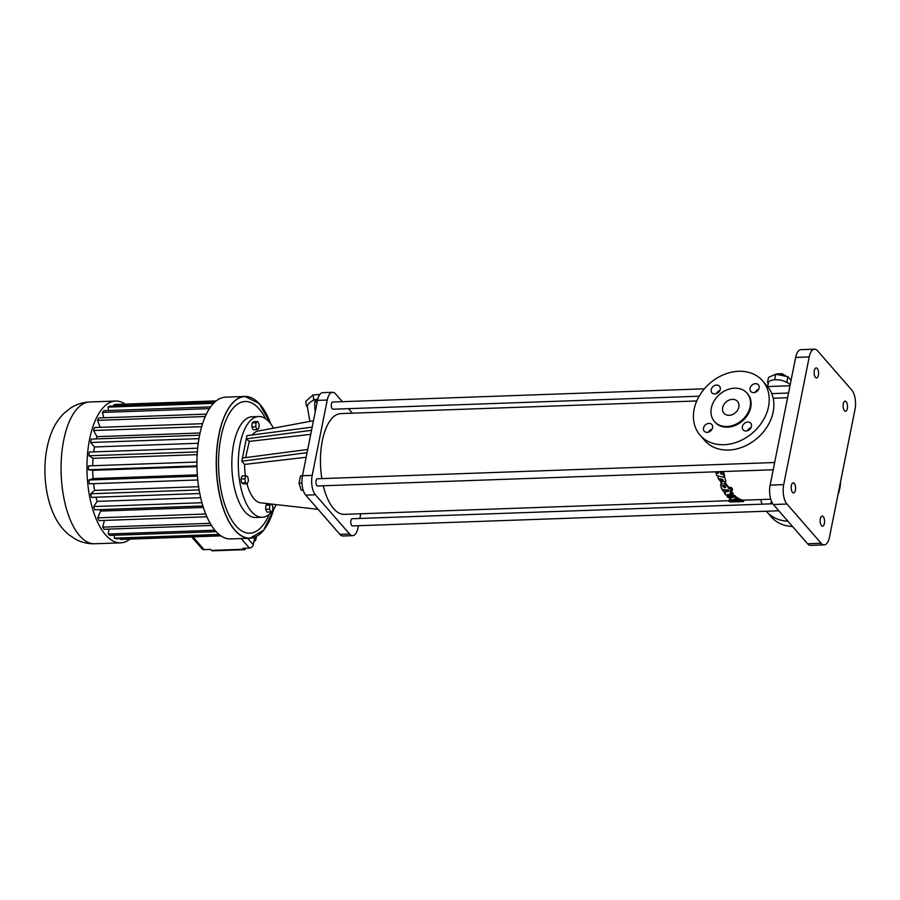 <?xml version="1.0" encoding="UTF-8"?>
<svg xmlns="http://www.w3.org/2000/svg" width="900" height="900" viewBox="0 0 900 900"><rect width="100%" height="100%" fill="white"/><g stroke="black" fill="none" stroke-linecap="round" stroke-linejoin="round"><path stroke-width="1.35" d="M241.132 538.56L249.401 548.044L242.966 548.269L243.844 549.259A3.6 1.575 88 0 0 244.609 549.675A3.6 1.575 88 0 0 245.824 548.168M249.401 548.044A3.6 2.846 -41.1 0 0 253.271 544.736L254.542 538.346L255.409 539.347L255.949 536.681M243.844 549.259L211.545 550.406L210.679 549.416L204.109 549.653A3.6 2.846 138.9 0 1 202.039 548.82L191.655 536.906M253.991 541.091A3.6 1.541 -168.7 0 0 255.713 540.169A3.6 1.541 -168.7 0 0 255.409 539.347M211.545 550.406A3.6 1.575 88 0 0 212.321 550.822L244.609 549.675M260.404 404.966A70.942 31.095 88 0 0 244.89 396.461L225.574 397.147A70.942 31.095 88 0 0 197.021 469.147A70.942 31.095 88 0 0 230.614 538.931L249.93 538.245A70.942 31.095 88 0 0 264.803 528.66M125.246 404.123A70.942 31.095 88 0 0 115.605 401.051A70.942 31.095 88 0 0 87.041 473.051A70.942 31.095 88 0 0 120.645 542.846A70.942 31.095 88 0 0 130.039 539.1M120.499 539.438L220.972 535.871L120.521 539.438A67.534 29.599 -92 0 1 120.521 539.438A67.534 29.599 -92 0 1 120.499 539.438L120.465 538.65M219.938 535.118L115.987 538.808A67.534 29.599 -92 0 1 114.3 538.166L114.424 535.264M216.169 531.653L109.879 535.421A67.534 29.599 -92 0 1 108.259 534.015L108.968 529.099M211.489 525.454L104.13 529.267A67.534 29.599 -92 0 1 102.656 527.141L104.422 520.414M206.888 516.769L98.989 520.605A67.534 29.599 -92 0 1 97.729 517.849L100.552 511.099A57.881 25.369 -92 0 1 99.945 509.625M202.894 505.969L94.691 509.816A67.534 29.599 -92 0 1 93.69 506.565L97.11 501.379A57.881 25.369 -92 0 1 96.008 497.205M199.789 493.526L91.418 497.374A67.534 29.599 -92 0 1 90.72 493.762L94.59 490.387A57.881 25.369 -92 0 1 93.6 483.671M197.764 479.97L89.302 483.817A67.534 29.599 -92 0 1 88.942 480.004L93.094 478.575A57.881 25.369 -92 0 1 92.7 470.34L88.459 469.744A67.534 29.599 -92 0 1 88.448 465.896L196.92 462.037M92.7 465.739A57.881 25.369 -92 0 1 93.06 458.348L88.909 455.771A67.534 29.599 -92 0 1 89.246 452.048L197.651 448.2M93.735 451.89A57.881 25.369 -92 0 1 94.511 446.951L90.63 442.496A67.534 29.599 -92 0 1 91.316 439.076L199.575 435.229M96.334 438.896A57.881 25.369 -92 0 1 96.998 436.646L93.555 430.515A67.534 29.599 -92 0 1 94.545 427.534L202.545 423.697M100.192 427.343L97.549 420.345A67.534 29.599 -92 0 1 98.809 417.938L206.347 414.124M103.77 417.769L102.454 412.425A67.534 29.599 -92 0 1 103.916 410.704L210.578 406.912M108.517 410.546L108.034 407.115A67.534 29.599 -92 0 1 109.642 406.147L214.425 402.424M114.12 405.99L114.064 404.629A67.534 29.599 -92 0 1 115.729 404.46A67.534 29.599 -92 0 1 115.74 404.46L216.18 400.894L115.729 404.46M216.034 401.006L114.064 404.629M213.491 403.369L108.034 407.115M209.407 408.623L102.454 412.425M205.245 416.52L97.549 420.345M201.634 426.679L93.555 430.515M200.047 432.99L96.998 436.646M198.934 438.649L90.63 442.496M198.236 443.272L94.511 446.951M197.336 451.912L88.909 455.771M197.156 454.646L93.06 458.348M196.931 465.896L88.459 469.744M196.942 466.627L92.7 470.34M197.325 474.874L93.094 478.575M197.415 476.145L88.942 480.004M198.607 486.686L94.59 490.387M199.125 489.915L90.72 493.762M200.689 497.7L97.11 501.379M201.949 502.718L93.69 506.565M203.355 507.442L100.552 511.099M205.729 514.012L97.729 517.849M210.195 523.316L102.656 527.141M214.931 530.224L108.259 534.015M219.094 534.442L114.3 538.166M265.624 418.781A65.903 28.89 88 0 0 225.259 421.954A65.903 28.89 88 0 0 228.532 514.204A65.903 28.89 88 0 0 269.032 514.519M273.476 428.164A50.411 22.095 88 0 0 258.649 416.509L252.18 416.745A50.411 22.095 88 0 0 231.885 467.91A50.411 22.095 88 0 0 255.757 517.5L262.226 517.275A50.411 22.095 88 0 0 272.498 510.863M258.649 416.509A50.411 22.095 88 0 0 238.354 467.674A50.411 22.095 88 0 0 262.226 517.275M272.632 510.683A50.411 22.095 88 0 0 276.188 504.596M245.396 475.819A36.011 15.784 88 0 1 244.609 464.423L241.808 461.205L246.915 435.668L312.188 427.118M313.47 420.739L258.131 431.021A36.011 15.784 88 0 0 252.225 434.981M246.971 483.761A36.011 15.784 88 0 0 260.685 502.841L318.094 509.332M270.315 503.933L267.626 504.022L265.916 505.238L265.624 509.287L267.041 512.123L270.923 511.988L272.632 510.772L272.925 506.723L271.609 504.079M245.981 475.796L242.1 475.931L240.941 478.969L241.583 482.951L243.382 483.885L247.264 483.75L248.422 480.713L247.781 476.741L245.981 475.796L244.822 478.834L245.464 482.805L247.264 483.75M257.726 421.526L253.845 421.661L252.135 422.876L251.831 426.926L253.249 429.761L257.13 429.626L258.84 428.411L259.132 424.361L257.726 421.526L256.016 422.741L255.713 426.78L257.13 429.626M245.576 457.605L249.311 441.371L246.274 438.863L311.546 430.312M244.609 464.423L306.169 457.245M241.808 461.205L307.091 452.666M242.449 458.021L307.721 449.471M265.624 509.287L269.505 509.141L270.923 511.988M265.916 505.238L269.798 505.091L269.505 509.141M271.294 504.045L269.798 505.091M241.583 482.951L245.464 482.805M240.941 478.969L244.822 478.834M251.831 426.926L255.713 426.78M252.135 422.876L256.016 422.741M249.311 441.371L310.748 434.363M358.391 525.712L357.952 527.906A14.4 6.311 -92 0 1 352.676 535.658L342.968 535.995A14.4 6.311 -92 0 1 339.907 534.375L305.719 495.135A14.4 6.311 -92 0 1 302.479 475.718L317.531 400.387A14.4 6.311 -92 0 1 322.819 392.636L332.516 392.299A14.4 6.311 -92 0 1 335.576 393.919L342.338 401.681M309.881 421.402L307.485 407.374A11.52 6.356 -9.7 0 1 307.451 407.171A11.52 6.356 -9.7 0 1 307.856 404.989A11.52 6.356 -9.7 0 1 312.525 400.826A11.52 6.356 -9.7 0 1 316.012 399.532A11.52 6.356 -9.7 0 1 316.71 399.364M352.676 535.658A14.4 6.311 -92 0 1 349.605 534.026L315.428 494.798A14.4 6.311 -92 0 1 312.188 475.38L327.24 400.039A14.4 6.311 -92 0 1 332.516 392.299M348.435 408.668L352.361 413.179M360.776 513.776L359.843 518.456M318.173 397.924L314.719 402.041L317.216 401.951M315.54 410.332L314.933 410.355L314.719 402.041M315.416 410.974L314.933 410.355M301.984 483.12L299.048 483.221L300.521 475.853L302.49 475.65M303.188 490.162L301.207 490.23L299.048 483.221M302.468 475.785L300.521 475.853M307.451 407.171L306.551 406.147L307.856 404.989M312.525 400.826L313.819 399.668L316.012 399.532M729.113 500.692L344.385 514.35A50.411 22.095 -92 0 1 323.28 485.764M321.863 478.609A50.411 22.095 -92 0 1 340.808 413.595L696.769 400.95M773.19 469.777L317.644 485.966A3.6 1.575 -92 0 1 315.934 482.423A3.6 1.575 -92 0 1 317.385 478.766L774.641 462.521M699.154 396.214L332.978 409.219A3.6 1.575 -92 0 1 331.279 405.675A3.6 1.575 -92 0 1 332.719 402.019L704.385 388.811M778.826 510.784L352.463 525.926A3.6 1.575 -92 0 1 350.764 522.382A3.6 1.575 -92 0 1 352.215 518.726L772.808 503.786M313.819 399.668L313.009 394.931L319.838 394.526M306.551 406.147L305.741 401.411L313.009 394.931M723.881 473.017L723.566 474.57A51.851 22.736 88 0 0 724.365 477.338L724.658 475.853A50.411 22.095 -92 0 1 723.881 473.017L721.148 472.365A50.411 22.095 -92 0 1 720.979 471.668M729.979 495.45L727.301 495.248L727.043 496.53A51.851 22.736 88 0 0 727.841 497.351L730.845 498.566L729.574 498.881A51.851 22.736 88 0 0 730.867 499.804L733.252 499.894A51.851 22.736 88 0 1 732.769 499.579L738.304 499.77A51.851 22.736 88 0 1 736.976 498.87L737.235 497.576L735.221 497.486L736.02 496.598A50.411 22.095 -92 0 1 734.918 495.551L732.454 495.382L732.206 496.654L730.688 496.147A50.411 22.095 -92 0 1 729.979 495.45L729.731 496.721A51.851 22.736 88 0 0 730.429 497.43L730.688 496.147M738.304 499.77L738.562 498.465A50.411 22.095 -92 0 1 737.235 497.576M731.07 499.815L738.979 500.164A51.851 22.736 88 0 0 740.239 500.76L740.509 499.421A50.411 22.095 -92 0 1 739.238 498.848L738.495 498.825M733.196 500.636L733.129 500.996A51.851 22.736 88 0 0 734.569 501.48L742.556 501.424L742.826 500.04A50.411 22.095 -92 0 1 741.364 499.714L740.452 499.714M731.385 500.13L729.225 500.119L728.955 501.48A51.851 22.736 88 0 0 730.699 501.896L739.249 501.772M731.903 493.526A51.851 22.736 88 0 0 733.039 495.011L733.298 493.729A50.411 22.095 -92 0 1 732.161 492.244L731.903 493.526L729.99 493.335L730.834 491.951L730.98 492.615L731.081 490.657A50.411 22.095 -92 0 1 730.957 490.466M732.161 492.244L730.249 492.053M728.584 490.286L725.827 489.881A50.411 22.095 -92 0 1 725.794 489.825M720.967 483.12L721.091 487.474A51.851 22.736 88 0 0 722.059 489.341L727.403 490.027A51.851 22.736 88 0 0 728.325 491.58L725.569 491.175A51.851 22.736 88 0 1 724.939 490.106L725.018 489.724M731.543 487.564L731.284 488.88A51.851 22.736 88 0 0 732.274 490.624L732.533 489.319A50.411 22.095 -92 0 1 731.543 487.564L728.584 487.159L728.325 488.475C728.235 486.439 726.716 484.875 723.769 483.784L725.602 482.31L725.873 480.915L724.41 477.09M718.369 476.044L717.885 478.091L722.284 483.637L720.461 485.066M728.584 487.159L725.355 482.918M824.197 544.894L810.619 545.377A14.4 6.311 -92 0 1 807.559 543.746L773.37 504.517A14.4 6.311 -92 0 1 770.13 485.1L795.645 357.412A14.4 6.311 -92 0 1 800.921 349.661L814.511 349.178A14.4 6.311 -92 0 1 817.571 350.809L851.76 390.037A14.4 6.311 -92 0 1 855 409.455L829.485 537.142A14.4 6.311 -92 0 1 824.197 544.894A14.4 6.311 -92 0 1 821.137 543.262L786.96 504.034A14.4 6.311 -92 0 1 783.709 484.616L809.224 356.929A14.4 6.311 -92 0 1 814.511 349.178M767.666 386.572L768.42 382.793A11.52 4.928 11.3 0 1 768.791 381.949A11.52 4.928 11.3 0 1 773.415 379.868A11.52 4.928 11.3 0 1 776.88 379.744A11.52 4.928 11.3 0 1 784.732 381.375A11.52 4.928 11.3 0 1 787.804 382.86A11.52 4.928 11.3 0 1 790.166 384.806M716.141 471.803L715.95 472.759A51.851 22.736 88 0 0 716.715 475.673L724.365 477.338M718.155 471.735A51.851 22.736 88 0 0 718.549 473.389L715.95 472.759M722.824 471.566A51.851 22.736 88 0 0 722.959 472.162L723.082 471.555M720.281 471.656A51.851 22.736 88 0 0 720.844 473.929L723.566 474.57M721.148 472.365L720.844 473.929M734.918 495.551L734.659 496.834L732.206 496.654A51.851 22.736 88 0 0 733.23 497.666L730.429 497.43M734.659 496.834A51.851 22.736 88 0 0 735.761 497.88L736.02 496.598M734.962 498.78L735.761 497.88L734.962 498.78L736.976 498.87M731.048 499.916A51.851 22.736 88 0 0 732.285 500.614L734.996 500.67A51.851 22.736 88 0 0 735.84 501.03L733.129 500.996M739.238 498.848L738.979 500.164M740.239 500.76L737.393 500.715A51.851 22.736 88 0 0 738.236 501.053L741.094 501.064A51.851 22.736 88 0 0 742.556 501.424M741.364 499.714L741.094 501.064M743.816 500.164L743.535 501.525L739.395 501.716M732.521 500.625L732.352 501.491A51.851 22.736 88 0 0 733.252 501.705L739.44 501.457M733.376 501.098L733.252 501.705M731.081 490.657L730.834 491.951A51.851 22.736 88 0 1 729.832 490.331L732.274 490.624M728.134 494.572L728.021 495.113A51.851 22.736 88 0 1 727.56 494.527L733.039 495.011M725.242 492.671L724.534 493.38A51.851 22.736 88 0 0 725.67 494.91L728.021 495.113M722.363 489.386L722.284 489.769A51.851 22.736 88 0 0 723.004 491.006L725.749 492.896L724.534 493.38M725.827 489.881L725.569 491.175M725.602 482.31L717.885 478.091M317.486 394.673L318.127 394.425M787.894 521.179A41.411 32.738 138.9 0 1 766.732 511.673A41.411 32.738 138.9 0 1 766.35 511.223M762.154 504.169A41.411 32.738 138.9 0 1 760.748 499.567M770.321 503.876A5.04 3.982 138.9 0 1 771.66 501.728M821.464 525.589A5.04 2.205 -92 0 1 820.17 519.964A5.04 2.205 -92 0 1 822.184 516.082A5.04 2.205 -92 0 1 824.569 521.044A5.04 2.205 -92 0 1 822.544 526.163A5.04 2.205 -92 0 1 821.464 525.589M844.425 410.67A5.04 2.205 -92 0 1 843.143 405.045A5.04 2.205 -92 0 1 845.145 401.164A5.04 2.205 -92 0 1 847.53 406.125A5.04 2.205 -92 0 1 845.505 411.244A5.04 2.205 -92 0 1 844.425 410.67M792.495 492.345A5.04 2.205 -92 0 1 791.201 486.709A5.04 2.205 -92 0 1 793.215 482.839A5.04 2.205 -92 0 1 795.6 487.8A5.04 2.205 -92 0 1 793.564 492.907A5.04 2.205 -92 0 1 792.495 492.345M815.456 377.426A5.04 2.205 -92 0 1 814.163 371.79A5.04 2.205 -92 0 1 816.176 367.92A5.04 2.205 -92 0 1 818.561 372.87A5.04 2.205 -92 0 1 816.536 377.989A5.04 2.205 -92 0 1 815.456 377.426M762.548 380.801L767.183 386.123A41.411 32.738 138.9 0 1 757.474 438.007A41.411 32.738 138.9 0 1 704.734 440.527L700.099 435.206A41.411 32.738 138.9 0 1 694.125 409.331A41.411 32.738 138.9 0 1 723.634 374.692A41.411 32.738 138.9 0 1 762.548 380.801A41.411 32.738 138.9 0 1 752.839 432.686A41.411 32.738 138.9 0 1 700.099 435.206M719.809 390.623A5.04 3.982 -41.1 0 0 716.265 393.705M712.136 428.996A5.04 3.982 -41.1 0 0 708.604 432.079M758.689 389.25A5.04 3.982 -41.1 0 0 755.145 392.332M751.016 427.624A5.04 3.982 -41.1 0 0 747.484 430.706M784.732 381.375L787.804 382.86M773.415 379.868L776.88 379.744M768.285 383.423L767.498 382.522L768.791 381.949M720.236 471.488L722.959 472.162M727.043 496.53L729.731 496.721M730.238 498.42L729.574 498.881M728.955 501.48L732.352 501.491M728.325 488.475L731.284 488.88M722.284 489.769L724.939 490.106M722.621 485.572L722.543 485.764C723.296 487.463 724.421 487.924 725.895 487.147L722.621 485.572M720.169 479.171L720.09 479.407C720.72 481.455 721.822 482.017 723.375 481.118C722.903 479.239 721.834 478.586 720.169 479.171M840.499 482.029A41.411 32.738 138.9 0 1 837.923 494.944M792.529 526.5A41.411 32.738 138.9 0 1 771.367 516.994L766.732 511.673M716.614 385.043A5.04 3.982 -41.1 0 0 711.855 387.979A5.04 3.982 -41.1 0 0 711.923 392.816A5.04 3.982 -41.1 0 0 718.335 392.512A5.04 3.982 -41.1 0 0 719.516 386.201A5.04 3.982 -41.1 0 0 716.614 385.043M708.941 423.416A5.04 3.982 -41.1 0 0 704.194 426.353A5.04 3.982 -41.1 0 0 704.25 431.19A5.04 3.982 -41.1 0 0 710.674 430.886A5.04 3.982 -41.1 0 0 711.855 424.575A5.04 3.982 -41.1 0 0 708.941 423.416M755.494 383.659A5.04 3.982 -41.1 0 0 750.746 386.595A5.04 3.982 -41.1 0 0 750.803 391.444A5.04 3.982 -41.1 0 0 757.215 391.129A5.04 3.982 -41.1 0 0 758.396 384.817A5.04 3.982 -41.1 0 0 755.494 383.659M747.821 422.032A5.04 3.982 -41.1 0 0 743.074 424.969A5.04 3.982 -41.1 0 0 743.13 429.817A5.04 3.982 -41.1 0 0 749.554 429.502A5.04 3.982 -41.1 0 0 750.735 423.191A5.04 3.982 -41.1 0 0 747.821 422.032M786.915 381.825L787.928 376.718L791.066 380.317M774.697 379.294L775.721 374.186L787.928 376.718M767.498 382.522L768.521 377.415L775.721 374.186M723.116 485.269L725.569 486.281M720.551 478.845L723.184 480.229M747.034 393.142L747.619 393.806A21.611 17.078 138.9 0 1 742.545 420.885A21.611 17.078 138.9 0 1 715.039 422.201L714.454 421.537A21.611 17.078 138.9 0 1 711.337 408.026A21.611 17.078 138.9 0 1 726.727 389.959A21.611 17.078 138.9 0 1 747.034 393.142A21.611 17.078 138.9 0 1 741.971 420.221A21.611 17.078 138.9 0 1 714.454 421.537M776.857 373.882L782.089 373.691L786.623 376.447M781.74 375.435L782.089 373.691M729.146 415.316A9 7.121 138.9 0 1 723.96 413.257A9 7.121 138.9 0 1 726.075 401.974A9 7.121 138.9 0 1 737.528 401.423A9 7.121 138.9 0 1 737.629 410.085A9 7.121 138.9 0 1 729.146 415.316M204.109 549.653L192.971 536.861M247.691 538.324L253.271 544.736M270.855 424.069L259.132 403.504L244.89 396.461A70.942 31.095 88 0 0 216.326 468.461A70.942 31.095 88 0 0 249.93 538.245L263.632 530.224L273.87 508.871M115.605 401.051L89.73 401.974A70.942 31.095 88 0 0 61.166 473.974A70.942 31.095 88 0 0 94.77 543.757L120.645 542.846M270.832 424.024A70.83 31.05 88 0 0 224.764 415.721A70.83 31.05 88 0 0 228.487 520.47A70.83 31.05 88 0 0 273.847 508.916M327.24 400.039L317.531 400.387M312.188 475.38L302.479 475.718M349.605 534.026L339.907 534.375M315.428 494.798L305.719 495.135M783.709 484.616L770.13 485.1M786.96 504.034L773.37 504.517M809.224 356.929L795.645 357.412M821.137 543.262L807.559 543.746M256.455 536.411L255.713 540.169M89.73 401.974C82.688 402.3 76.275 404.348 70.492 408.105L64.125 413.168C58.601 418.68 54.394 425.126 51.525 432.529C41.704 456.907 42.919 492.368 54.551 516.127C57.926 523.215 62.527 529.29 68.355 534.352L75.094 538.976C81.146 542.34 87.705 543.938 94.77 543.757M787.59 397.721L773.168 398.228M770.738 499.207L742.793 500.197M789.975 385.774L767.565 386.572M788.524 393.03L771.761 393.626M736.222 497.014L735.964 498.308M728.336 488.441L728.595 487.125M724.624 492.345L724.466 493.132"/></g></svg>
